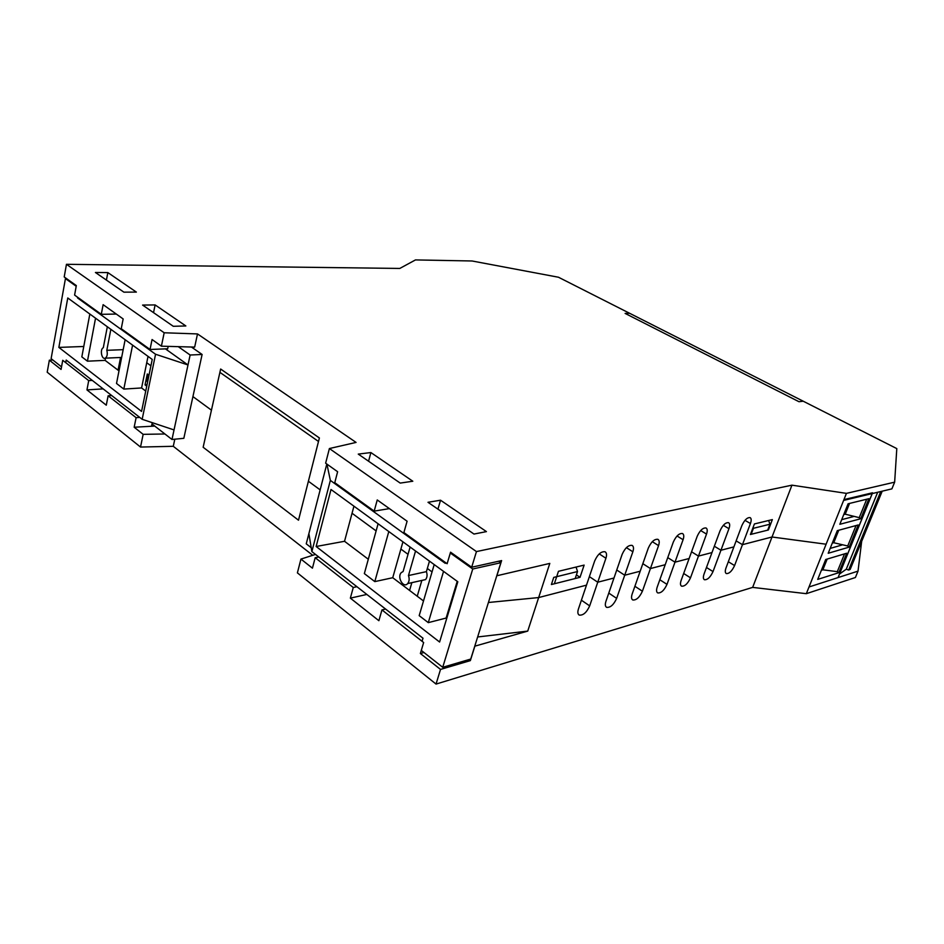 <?xml version="1.0" encoding="UTF-8"?>
<svg xmlns="http://www.w3.org/2000/svg" width="944" height="944" viewBox="0 0 944 944"><rect width="100%" height="100%" fill="white"/><g stroke="black" fill="none" stroke-linecap="round" stroke-linejoin="round"><path stroke-width="1.42" d="M146.745 386.155L145.057 384.881L147.288 373.966L148.987 375.216L148.031 374.508L146.757 380.762L147.618 381.883M145.057 384.881L147.028 384.763M146.733 362.732L150.922 365.8L146.733 362.732M192.93 396.598L211.444 410.168L192.93 396.598M308.393 481.251L320.158 489.877L308.393 481.251L298.505 520.203L203.149 447.255L219.905 372.349L318.494 441.473L308.393 481.251M352.053 513.265L376.113 530.906L352.053 513.265M400.881 549.066L408.02 554.305L400.881 549.066M427.337 568.465L432.045 571.922L427.337 568.465M455.964 585.492L456.554 585.929L455.964 585.492M471.681 567.226L476.449 551.579L329.397 448.542L325.633 463.185L337.622 471.729L334.766 482.691L374.178 511.129L377.246 499.954L407.1 521.218L403.89 532.546L447.126 563.721L450.559 552.181L471.681 567.226L501.618 560.583L496.874 575.757L549.797 563.403L538.658 597.564L488.414 602.496L538.658 597.564L586.495 585.15L538.658 597.564L527.731 631.099L477.64 636.964M577.527 571.545L575.179 578.542L551.402 584.525L553.75 577.398L577.527 571.545L576.076 567.049M753.111 527.377L753.43 528.286L769.95 524.227L768.64 520.498M750.622 533.985L751.153 534.304L753.43 528.286M751.153 534.304L767.684 530.15L769.95 524.227M118.071 370.178L120.572 357.481M411.844 582.649L409.59 590.448M421.85 580.407L417.236 596.23M423.962 652.505L420.375 653.508L423.644 642.522L381.954 609.918L385.589 609.057M527.731 631.099L474.867 646.156L470.348 660.623L440.518 669.426L420.375 653.508M470.348 660.623L468.991 659.585M356.915 586.696L353.268 587.498L315.178 557.703L312.44 568.17L300.947 559.084L315.497 554.411M154.745 426.074L134.166 427.231L136.113 417.685L108.123 395.796L111.711 395.56M164.905 433.98L143.158 434.346L134.166 427.231M92.288 380.408L88.712 380.621L62.729 360.301L61.065 369.434L49.348 360.183L52.852 360.018M315.178 557.703L318.824 557.007M366.838 594.437L350.354 598.142L353.268 587.498M350.354 598.142L378.886 620.704L381.954 609.918M103.144 388.881L86.954 389.907L106.283 405.188L108.123 395.796M151.63 425.685L152.267 422.664M139.724 417.39L136.113 417.685M86.954 389.907L88.712 380.621M49.348 360.183L47.2 372.207L140.526 447.055L173.283 446.3L312.735 555.296M143.158 434.346L140.526 447.055M300.947 559.084L297.395 572.878L436.045 684.081L752.651 587.392L806.329 593.682L855.406 577.504L858.025 571.12L809.008 586.979L806.329 593.682M605.93 601.363L613.989 578.011L597.753 582.224L589.681 605.883C586.661 612.491 583.18 615.559 579.227 615.087C577.728 614.166 577.457 612.137 578.424 609.022L594.673 560.96C597.67 554.34 601.139 551.272 605.069 551.768C606.673 552.771 606.968 554.93 605.918 558.258L597.753 582.224L613.989 578.011L622.143 554.364C625.07 547.933 628.385 544.948 632.114 545.396C633.66 546.364 633.92 548.488 632.858 551.78L616.656 598.378C613.718 604.785 610.367 607.771 606.626 607.358C605.175 606.449 604.951 604.455 605.93 601.363M616.751 570.011L624.704 575.226L640.197 571.214L624.704 575.226L616.751 570.011M632.15 594.071L648.327 548.063C651.183 541.832 654.369 538.918 657.897 539.319C659.396 540.251 659.62 542.352 658.558 545.608L642.404 591.215C639.536 597.434 636.315 600.349 632.763 599.971C631.371 599.098 631.158 597.127 632.15 594.071M642.84 563.686L650.428 568.559L665.213 564.713L650.428 568.559L642.84 563.686M657.201 587.097L673.32 542.057C676.105 536.003 679.161 533.159 682.524 533.513C683.963 534.422 684.152 536.487 683.078 539.708L666.995 584.371C664.187 590.413 661.107 593.257 657.732 592.926C656.375 592.077 656.198 590.13 657.201 587.097M667.75 557.621L674.984 562.176L689.12 558.506L674.984 562.176L667.75 557.621M681.143 580.43L697.191 536.322C699.905 530.434 702.855 527.649 706.053 527.979C707.445 528.852 707.599 530.894 706.525 534.08L690.501 577.822C687.775 583.699 684.801 586.484 681.592 586.177C680.282 585.363 680.128 583.439 681.143 580.43M691.563 551.803L698.466 556.087L711.988 552.57L698.466 556.087L691.563 551.803M704.047 574.058L720.024 530.835C722.679 525.1 725.523 522.386 728.567 522.681C729.913 523.531 730.042 525.537 728.957 528.687L713.015 571.568C710.348 577.28 707.481 579.994 704.413 579.734C703.15 578.932 703.032 577.044 704.047 574.058M714.337 546.234L720.945 550.246L733.889 546.895L720.945 550.246L714.337 546.234M725.983 567.958L741.878 525.584C744.474 520.002 747.223 517.347 750.126 517.607C751.412 518.433 751.518 520.404 750.433 523.519L734.585 565.562C731.966 571.12 729.205 573.787 726.29 573.551C725.063 572.772 724.968 570.908 725.983 567.958M66.458 264.308L64.204 276.946L76.322 285.584L74.6 295.083L101.291 314.328L103.12 304.676L123.157 318.942L121.245 328.724L150.037 349.481L152.067 339.533L161.4 346.188L194.665 347.109L197.508 333.928L164.173 332.772L66.458 264.308L399.796 268.438L415.478 259.919L472.13 260.992L558.482 277.241L629.66 313.302L625.105 313.408L798.99 401.719L803.214 401.2L896.8 448.601L894.652 482.16L891.891 488.862L843.617 500.426L826.106 544.216L772.015 536.994L742.468 544.664L736.143 540.877L742.468 544.664L772.015 536.994L826.106 544.216L809.008 586.979L843.948 499.6L872.527 492.78L838.166 577.339M589.386 576.631L597.753 582.224L589.386 576.631M861.66 541.384L858.025 571.12M174.817 439.196L173.283 446.3M440.518 669.426L436.045 684.081M894.652 482.16L846.438 493.37L791.945 485.169L752.651 587.392M558.459 571.309L584.135 565.102L580.029 577.327L554.352 583.781L558.459 571.309M580.029 577.327L576.406 574.884M754.409 523.944L772.357 519.601L768.392 529.973L750.421 534.493L754.409 523.944M147.712 381.47L146.757 380.762M95.415 272.486L107.84 272.58L136.373 292.097L123.888 292.156L95.415 272.486M106.412 280.085L107.84 272.58M142.591 305.077L155.111 304.924L185.862 325.963L173.283 326.294L142.591 305.077M153.542 312.653L155.111 304.924M358.26 454.099L370.886 452.554L412.799 481.228L400.221 483.092L358.26 454.099M368.561 461.215L370.886 452.554M427.998 502.291L440.541 500.214L486.431 531.614L473.982 534.056L427.998 502.291M437.933 509.158L440.541 500.214M150.037 349.481L167.678 348.773L168.185 346.377M101.291 314.328L116.301 314.057M374.178 511.129L389.4 508.615M791.945 485.169L476.449 551.579M161.4 346.188L164.173 332.772M843.617 500.426L846.438 493.37M329.397 448.542L356.065 442.417L197.508 333.928M123.18 349.669L106.814 350.318C107.758 354.059 107.238 356.679 105.256 358.165C101.681 360.03 99.675 349.209 103.309 347.699L107.333 326.754M110.861 329.326L106.814 350.318M95.545 318.187L87.45 361.186L81.833 356.879L89.833 314.033M105.527 358.154L105.103 360.372L87.45 361.186M132.585 345.126L123.817 389.081L116.513 383.476L125.139 339.71M148.031 356.372L141.588 387.949L123.817 389.081M142.166 419.301L174.038 429.921L187.998 364.95L155.559 354.248L142.166 419.301L66.21 360.077L65.738 362.649M174.038 429.921L171.985 439.479L151.996 423.939M178.263 346.66L190.133 355.015L202.11 354.472L183.832 438.311L171.985 439.479M190.133 355.015L187.998 364.95L165.412 348.855M155.559 354.248L77.561 297.962L77.691 297.313M77.561 297.962L78.588 297.95M202.11 354.472L191.42 347.026M66.517 278.586L65.443 278.586L76.204 286.256M61.525 366.862L51.118 358.649L65.443 278.586M152.232 359.428L141.565 411.407L58.858 347.404L67.767 297.974L152.232 359.428M58.858 347.404L83.768 346.483M141.588 387.949L145.742 391.076M105.103 360.372L118.991 370.874M220.648 369.021L203.149 447.255L298.505 520.203L319.391 437.969L220.648 369.021M625.105 313.408L629.66 313.302L803.214 401.2L798.99 401.719L625.105 313.408M410.109 547.048L403.1 571.521L401.342 572.56C396.728 577.032 403.395 588.69 407.678 583.581C409.318 581.469 409.578 578.778 408.481 575.545L426.405 571.639L429.473 561.137M408.481 575.545L415.549 551.013M426.405 571.639C427.49 574.837 427.219 577.48 425.579 579.581L421.72 580.442M434.205 564.583L419.183 615.641L428.293 622.639L443.55 571.38M428.293 622.639L446.123 618.06L457.226 581.327M378.096 523.755L364.349 573.586L374.803 581.61L388.798 531.543M374.803 581.61L392.739 577.716L402.935 541.832M326.907 464.094L330.353 480.402L311.862 551.579L308.889 533.596L326.813 464.023M308.889 533.596L306.245 543.827L311.213 547.697M422.074 641.295L422.995 638.215L311.862 551.579M330.353 480.402L445.261 563.344L445.497 562.553M498.715 561.22L500.851 562.718L472.743 568.996L450.312 553.007M421.295 650.416L442.724 667.302L472.743 568.996M331.002 489.499L316.146 546.493L439.597 642.026L457.816 581.752L331.002 489.499M316.146 546.493L344.536 541.29L353.941 506.185M423.502 600.962L392.739 577.716M368.302 559.249L344.536 541.29M446.713 618.497L446.123 618.06M500.851 562.718L470.737 659.065L442.724 667.302M821.374 570.282L822.861 569.822L821.811 569.208M838.815 572.689L846.733 553.219L825.705 559.509L817.716 579.404L838.815 572.689L837.316 571.651L822.861 569.822L827.18 559.072M882.18 491.187L850.143 569.444L848.621 570.046L880.728 491.541M844.302 513.182L845.222 514.185L859.252 517.642L866.722 499.223M848.621 570.046L846.272 569.208L839.511 574.046M838.012 577.598L809.008 586.979M844.538 553.868L837.316 571.651M860.739 518.752L839.841 524.286L848.078 503.789L868.893 498.692L860.739 518.752L859.252 517.642M849.541 503.423L845.222 514.185L843.747 514.563M853.376 516.604L841.706 519.648M837.304 530.634L828.207 553.267L849.211 547.107L858.214 524.958L837.304 530.634M838.768 530.233L833.741 542.729L847.736 545.986L856.043 525.548M841.883 545.03L830.165 548.417M849.211 547.107L847.736 545.986M832.844 541.726L833.741 542.729L832.278 543.154M877.684 492.261L846.272 569.208M608.786 593.092L616.656 598.378M634.899 586.283L642.404 591.215M659.832 579.758L666.995 584.371M683.668 573.492L690.501 577.822M706.478 567.497L713.015 571.568M728.32 561.727L734.585 565.562M581.41 600.207L589.681 605.883M632.858 551.78L626.403 547.65M658.558 545.608L652.304 541.691M683.078 539.708L677.037 535.991M706.525 534.08L700.684 530.552M728.957 528.687L723.316 525.336M750.433 523.519L744.981 520.333M605.918 558.258L599.239 553.892M121.646 357.434L105.256 358.165M407.678 583.581L425.579 579.581M838.071 577.575L872.256 493.57M882.203 491.187L850.178 569.433"/></g></svg>
